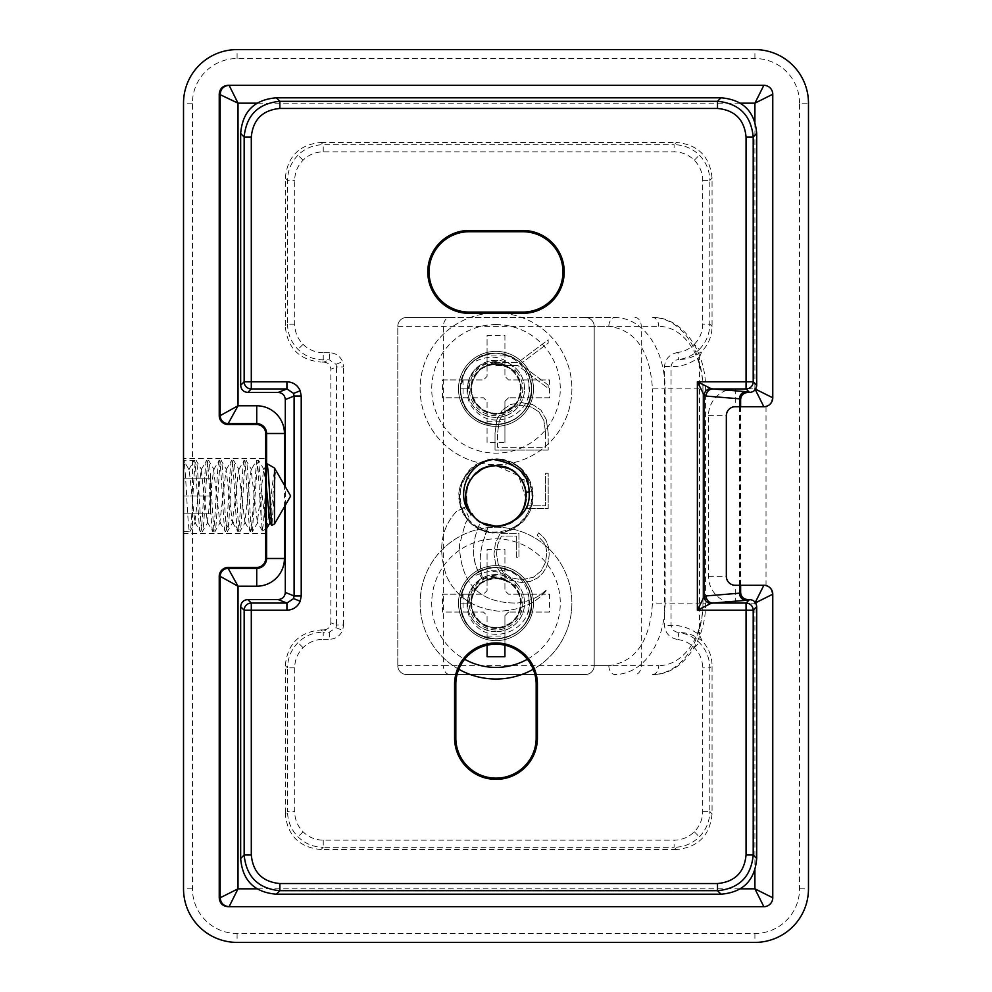 <?xml version="1.0" encoding="UTF-8"?>
<svg xmlns="http://www.w3.org/2000/svg" width="992" height="992" viewBox="0 0 992 992"><rect width="100%" height="100%" fill="white"/><g stroke="black" fill="none" stroke-linecap="round" stroke-linejoin="round"><path stroke-width="0.74" stroke-dasharray="4.96 3.72" d="M458.502 388.864A37.498 37.498 0 0 0 496 426.362A37.498 37.498 0 0 0 533.498 388.864A37.498 37.498 0 0 0 496 351.366A37.498 37.498 0 0 0 458.502 388.864A37.498 37.498 0 0 0 496 426.362A37.498 37.498 0 0 0 533.498 388.864A37.498 37.498 0 0 0 496 351.366A37.498 37.498 0 0 0 458.502 388.864M458.502 603.136A37.498 37.498 0 0 0 496 640.634A37.498 37.498 0 0 0 533.498 603.136A37.498 37.498 0 0 0 496 565.638A37.498 37.498 0 0 0 458.502 603.136A37.498 37.498 0 0 0 496 640.634A37.498 37.498 0 0 0 533.498 603.136A37.498 37.498 0 0 0 496 565.638A37.498 37.498 0 0 0 458.502 603.136M527.347 659.258A64.282 64.282 0 0 0 496 538.854A64.282 64.282 0 0 0 464.653 659.258M496 324.582A64.282 64.282 0 0 0 431.718 388.864A64.282 64.282 0 0 0 496 453.146A64.282 64.282 0 0 0 560.282 388.864A64.282 64.282 0 0 0 496 324.582M755.544 389.186L754.912 388.864L755.272 389.571M755.272 602.429L754.912 603.136L755.544 602.814M770.102 587.834L768.217 586.421M740.627 406.72L735.27 406.72A8.928 8.928 0 0 0 726.342 415.648L726.342 576.352A8.928 8.928 0 0 0 735.27 585.28L740.627 585.28L740.627 406.72M766.022 585.553L766.022 406.447L735.27 406.72C730.93 406.063 727.954 409.039 726.342 415.648L726.342 576.352C727.954 582.961 730.93 585.937 735.27 585.28L766.022 585.553M229.09 906.688L228.16 906.688M754.912 58.528L754.912 49.6A53.568 53.568 0 0 1 808.48 103.168L808.48 888.832A53.568 53.568 0 0 1 754.912 942.4L237.088 942.4A53.568 53.568 0 0 1 183.52 888.832L183.52 103.168A53.568 53.568 0 0 1 237.088 49.6L754.912 49.6A53.568 53.568 0 0 1 808.48 103.168L799.552 103.168L799.552 888.832A44.64 44.64 0 0 1 754.912 933.472L237.088 933.472A44.64 44.64 0 0 1 192.448 888.832L192.448 103.168A44.64 44.64 0 0 1 237.088 58.528L754.912 58.528A44.64 44.64 0 0 1 799.552 103.168M183.52 458.502L183.52 533.498L183.52 458.502L266.203 458.502M266.203 533.498L183.52 533.498M266.364 528.674L266.389 465.025M449.785 317.44L406.72 317.44A8.928 8.928 0 0 0 397.792 326.368L397.792 665.632L397.792 326.368A8.928 8.928 0 0 1 406.72 317.44A8.928 8.928 0 0 0 397.792 326.368L608.828 326.368C635.463 329.865 649.996 350.697 652.451 388.864L665.161 388.864C664.665 348.552 643.399 318.134 615.226 317.44L449.785 317.44A8.928 6.398 -90 0 0 443.399 326.368L443.399 665.632L608.828 665.632C635.463 662.135 649.996 641.303 652.451 603.136L652.451 388.864M406.72 317.44L585.28 317.44A8.928 8.928 0 0 1 594.208 326.368A8.928 8.928 0 0 0 585.28 317.44L615.226 317.44A8.928 6.398 -90 0 0 608.828 326.368M585.28 317.44A8.928 8.928 0 0 1 594.208 326.368L594.208 665.632A8.928 8.928 0 0 1 585.28 674.56L406.72 674.56A8.928 8.928 0 0 1 397.792 665.632A8.928 8.928 0 0 0 406.72 674.56L585.28 674.56A8.928 8.928 0 0 0 594.208 665.632L594.208 326.368L658.762 326.368A62.496 44.194 -90 0 1 702.956 388.864L665.161 388.864L665.161 603.136L652.451 603.136M496 640.634A37.498 37.498 0 0 1 458.502 603.136A37.498 37.498 0 0 1 496 565.638A37.498 37.498 0 0 1 533.498 603.136A37.498 37.498 0 0 1 496 640.634M496 426.362A37.498 37.498 0 0 1 458.502 388.864A37.498 37.498 0 0 1 496 351.366A37.498 37.498 0 0 1 533.498 388.864A37.498 37.498 0 0 1 496 426.362M608.828 665.632A8.928 6.398 90 0 0 615.226 674.56C643.399 673.866 664.665 643.448 665.161 603.136L702.956 603.136A71.424 50.505 -90 0 1 652.451 674.56A8.928 6.312 -90 0 0 658.762 665.632L594.208 665.632M496 631.706A28.57 28.57 0 0 1 467.43 603.136A28.57 28.57 0 0 1 496 574.566A28.57 28.57 0 0 1 524.57 603.136A28.57 28.57 0 0 1 496 631.706A28.57 28.57 0 0 0 524.57 603.136A28.57 28.57 0 0 0 496 574.566A28.57 28.57 0 0 0 467.43 603.136A28.57 28.57 0 0 0 496 631.706M496 417.434A28.57 28.57 0 0 1 467.43 388.864A28.57 28.57 0 0 1 496 360.294A28.57 28.57 0 0 1 524.57 388.864A28.57 28.57 0 0 1 496 417.434A28.57 28.57 0 0 0 524.57 388.864A28.57 28.57 0 0 0 496 360.294A28.57 28.57 0 0 0 467.43 388.864A28.57 28.57 0 0 0 496 417.434M548.192 450.095L495.02 450.095L548.192 450.095L548.192 432.934L548.192 450.095M546.282 419.554L548.192 432.934L546.282 419.554L540.925 410.093L546.282 419.554M532.53 404.476L540.925 410.093L532.53 404.476L521.569 402.64L532.53 404.476M510.644 404.476L521.569 402.64L510.644 404.476L502.274 410.093L510.644 404.476M496.93 419.554L502.274 410.093L496.93 419.554L495.02 432.934L496.93 419.554M495.02 450.095L495.02 432.934L495.02 450.095M538.954 411.916L531.365 407.005L521.569 405.43L511.81 407.005L504.258 411.916L499.348 420.434L497.587 432.785L499.348 420.434L504.258 411.916L511.81 407.005L521.569 405.43L531.365 407.005L538.954 411.916L543.864 420.434L538.954 411.916M545.625 432.785L543.864 420.434L545.625 432.785L545.625 447.305L497.587 447.305L497.587 432.785L497.587 447.305L545.625 447.305L545.625 432.785M677.883 352.445C669.749 353.983 665.285 358.707 664.479 366.631L664.479 625.369C665.26 633.318 669.736 638.042 677.883 639.555L678.813 632.487C686.762 633.64 693.606 637.013 699.348 642.63C706.168 649.661 709.652 658.068 709.801 667.864L712.058 665.607C711.921 656.022 708.573 647.739 702.001 640.782L699.521 634.954C690.246 628.184 680.76 624.985 671.051 625.369L671.051 366.631C671.72 362.44 674.3 360.071 678.813 359.513L677.883 352.445C684.244 351.54 689.713 348.837 694.301 344.323L699.348 349.37C693.606 354.987 686.762 358.372 678.813 359.513C686.774 359.6 694.499 356.835 702.001 351.218C708.573 344.249 711.921 335.966 712.058 326.393L712.058 178.138C709.937 156.451 698.046 144.559 676.37 142.451L674.114 144.708C683.91 144.857 692.317 148.341 699.348 155.161C706.168 162.192 709.652 170.599 709.801 180.395L712.058 178.138M548.192 385.045L533.82 374.331A268.596 268.596 0 0 1 527 369.198A407.216 407.216 0 0 0 520.242 364.064A336.561 336.561 0 0 0 527.112 358.93A539.301 539.301 0 0 1 533.894 353.797L548.192 343.096L548.192 339.785L517.75 362.675L495.02 362.675L495.02 365.465L517.75 365.465L548.192 388.343L548.192 385.045L533.82 374.331A268.596 268.596 0 0 1 527 369.198A407.216 407.216 0 0 0 520.242 364.064A336.561 336.561 0 0 0 527.112 358.93A539.301 539.301 0 0 1 533.894 353.797L548.192 343.096L548.192 339.785L517.75 362.675L495.02 362.675L495.02 365.465L517.75 365.465L548.192 388.343L548.192 385.045M538.582 532.902L537.118 535.172L544.348 543.021L546.133 547.857L546.728 553.809L545.439 562.464L541.223 570.859L533.485 577.232L521.569 579.762L510.818 577.716L502.981 572.062L498.133 563.741L496.484 553.586L497.736 544.558L501.468 536.052L516.361 536.052L516.361 557.256L518.928 557.256L518.928 533.262L500.228 533.262L495.38 543.356L493.991 554.094L495.826 564.919L501.183 574.008L509.838 580.246L521.569 582.552L530.596 581.312L537.664 577.902L542.909 572.905L546.505 566.928L548.564 560.48L549.221 554.094L548.489 547.051L546.394 541.483A20.993 20.993 0 0 0 543.058 536.932L538.582 532.902L537.118 535.172L544.348 543.021L546.133 547.857L546.728 553.809L545.439 562.464L541.223 570.859L533.485 577.232L521.569 579.762L510.818 577.716L502.981 572.062L498.133 563.741L496.484 553.586L497.736 544.558L501.468 536.052L516.361 536.052L516.361 557.256L518.928 557.256L518.928 533.262L500.228 533.262L495.38 543.356L493.991 554.094L495.826 564.919L501.183 574.008L509.838 580.246L521.569 582.552L530.596 581.312L537.664 577.902L542.909 572.905L546.505 566.928L548.564 560.48L549.221 554.094L548.489 547.051L546.394 541.483A20.993 20.993 0 0 0 543.058 536.932L538.582 532.902M526.157 499.41L518.642 475.776L496 465.645C529.158 463.785 537.949 515.865 505.399 524.867C514.364 522.499 521.11 517.068 525.648 508.549L548.192 508.549L548.192 473.271L545.625 473.271L545.625 505.759L526.901 505.759C536.102 485.361 517.663 458.068 493.408 459.482C481.343 461.726 472.663 467.802 467.368 477.722C462.545 487.332 462.26 497.004 466.538 506.751L456.469 511.45C440.721 528.55 437.559 550.461 446.983 577.183C456.903 597.469 474.238 608.803 498.976 611.196C520.453 610.328 536.474 603.136 547.051 589.62L544.769 591.257C538.036 597.544 528.872 601.462 517.291 603.024C480.078 603.508 460.784 584.214 459.408 545.141L465.298 523.553L471.101 513.782L472.874 515.666A30.355 30.355 0 0 0 480.612 522.164C470.493 543.182 471.274 562.39 482.955 579.799C479.235 567.102 479.334 554.119 483.278 540.888L488.3 525.363A30.355 30.355 0 0 0 505.399 524.867C484.952 528.823 471.82 520.8 466.017 500.762C465.322 479.93 475.304 468.224 496 465.645C535.531 464.206 534.899 528.302 496 526.355C456.729 527.918 456.729 464.157 496 465.645C534.837 463.475 535.444 528.079 496 526.355C456.853 528.525 457.039 463.351 496 465.645C535.593 464.219 534.8 528.414 496 526.355C472.552 527.174 457.262 498.48 470.419 479.669C476.42 470.729 484.952 466.054 496 465.645L486.638 467.12M664.479 366.631L671.051 366.631C680.76 367.015 690.246 363.816 699.521 357.046L699.521 634.954M285.299 505.275L285.299 486.725M329.332 352.693L323.243 352.693L323.243 359.823L329.332 359.823L336.003 364.3L336.511 366.941L343.629 366.941L342.612 361.658C340.02 355.967 335.594 352.978 329.332 352.693L329.332 359.823L323.69 362.08L320.986 362.08L323.243 359.823C313.447 359.674 305.04 356.19 298.009 349.37C291.189 342.339 287.705 333.932 287.556 324.136L285.299 326.393C287.42 348.08 299.311 359.972 320.986 362.08M285.299 178.138L287.556 180.395C287.705 170.599 291.189 162.192 298.009 155.161C305.04 148.341 313.447 144.857 323.243 144.708L320.986 142.451C299.299 144.572 287.407 156.463 285.299 178.138L285.299 326.393M320.986 142.451L676.37 142.451M699.521 357.046L702.001 351.218M712.058 813.862L709.801 811.605C709.652 821.401 706.168 829.808 699.348 836.839C692.317 843.659 683.91 847.143 674.114 847.292L676.37 849.549C698.058 847.428 709.95 835.537 712.058 813.862L712.058 665.607M676.37 849.549L320.986 849.549L323.243 847.292C313.447 847.143 305.04 843.659 298.009 836.839C291.189 829.808 287.705 821.401 287.556 811.605L285.299 813.862C287.42 835.549 299.311 847.441 320.986 849.549M285.299 665.607L287.556 667.864C287.705 658.068 291.189 649.661 298.009 642.63C305.04 635.81 313.447 632.326 323.243 632.177L320.986 629.92C299.299 632.04 287.407 643.932 285.299 665.607L285.299 813.862M320.986 629.92L323.69 629.92L329.332 632.177L329.332 639.307C335.594 639.022 340.02 636.033 342.612 630.342L343.629 625.059L336.511 625.059L336.003 627.7L329.332 632.177L323.243 632.177L323.243 639.307L329.332 639.307M330.832 622.79L330.832 369.21L336.511 366.941L336.511 625.059L330.832 622.79C330.41 627.13 328.017 629.498 323.69 629.92M323.69 362.08C328.042 362.514 330.423 364.895 330.832 369.21M470.419 479.669L465.149 476.296C443.883 505.709 482.1 547.162 513.137 528.339C550.486 511.19 527.992 449.351 488.349 460.201C447.727 466.513 452.488 532.146 493.594 532.53C534.39 537.54 547.72 473.11 508.288 461.516C470.419 445.557 439.989 503.899 474.771 525.822C506.85 551.515 552.036 503.688 524.57 473.11C500.724 439.642 444.193 473.308 462.272 510.223C476.073 548.936 539.648 531.972 532.332 491.536C527.818 470.568 514.848 459.879 493.408 459.482C481.331 460.635 471.919 466.24 465.149 476.296L467.368 477.722M466.538 506.751L464.144 507.296L468.819 517.241L471.25 513.571L467.554 506.602L471.101 513.782M489.044 466.451L482.025 469.055L489.019 466.463M473.06 476.11L469.848 480.587M467.778 484.815L467.083 486.774M471.076 513.335L475.416 518.308M475.986 518.828L481.951 522.908L475.962 518.791M481.938 469.092L477.177 472.18M474.201 474.87L467.22 486.365M465.818 492.726L466.277 502.163M467.381 506.131L475.825 518.68M479 521.147L481.728 522.796M482.36 523.119L496.397 526.355M473.382 475.751L470.034 480.289M467.753 484.89L466.86 487.506M471.051 513.286L474.399 517.316M525.648 508.549L530.385 508.549L531.278 505.759L526.901 505.759M487.01 530.757L488.3 525.363L480.612 522.164L478.429 526.653L487.01 530.757L483.278 540.888C479.334 554.119 479.235 567.102 482.955 579.799C472.13 564.622 470.617 546.902 478.429 526.653M530.385 508.549L548.192 508.549L548.192 473.271L545.625 473.271L545.625 505.759L531.278 505.759M527 508.549L527.732 505.759M496 465.645C517.303 464.727 533.324 489.788 523.553 508.747C515.431 528.463 485.968 532.481 472.874 515.666M496.174 526.355L504.234 525.214M510.173 522.846L516.138 518.717M518.072 516.844L521.494 512.467M524.061 507.582L524.805 505.585M499.608 526.144L512.641 521.383M517.75 517.179L521.556 512.38M523.85 508.065L524.942 505.176M526.07 500.142L526.169 492.677M524.83 486.514L524.123 484.58M521.135 478.987L516.919 474.002M512.703 470.654L509.194 468.658M464.144 507.296L456.469 511.45C440.721 528.55 437.559 550.461 446.983 577.183C456.903 597.469 474.238 608.803 498.976 611.196C520.453 610.328 536.474 603.136 547.051 589.62L544.769 591.257C538.036 597.544 528.872 601.462 517.291 603.024C480.078 603.508 460.784 584.214 459.408 545.141L465.298 523.553L468.819 517.241M702.001 640.782C694.437 635.128 686.712 632.363 678.813 632.487C674.324 631.916 671.733 629.548 671.051 625.369L664.479 625.369M712.058 326.393L709.801 324.136C709.652 333.932 706.168 342.339 699.348 349.37M521.842 479.359L524.061 479.359L521.842 479.359L524.061 482.608L524.061 479.359L524.061 482.608M458.775 669.265A75.888 75.888 0 0 1 496 527.248A75.888 75.888 0 0 1 533.225 669.265M487.072 656.704L487.072 615.635L483.501 612.064L487.072 615.635L487.072 645.209M504.928 645.209L504.928 615.635L508.499 612.064L504.928 615.635L504.928 656.704M549.568 612.064L508.499 612.064L549.568 612.064L549.568 594.208L508.499 594.208L504.928 590.637L508.499 594.208L549.568 594.208M504.928 549.568L504.928 590.637L504.928 549.568L487.072 549.568L487.072 590.637L483.501 594.208L487.072 590.637L487.072 549.568M442.432 594.208L483.501 594.208L442.432 594.208L442.432 612.064L483.501 612.064L442.432 612.064M571.888 603.136A75.888 75.888 0 0 1 496 679.024A75.888 75.888 0 0 1 420.112 603.136A75.888 75.888 0 0 1 496 527.248A75.888 75.888 0 0 1 571.888 603.136M504.928 579.44C499.757 576.129 493.805 574.852 487.072 575.596L487.072 578.683C493.272 576.91 499.224 577.27 504.928 579.787L504.928 579.787M487.072 578.683L487.072 575.596M472.775 594.208L462.892 594.208L460.288 603.136L468.212 603.136L470.196 594.208L472.775 594.208C475.515 587.425 480.289 582.651 487.072 579.911M462.892 594.208L470.196 594.208M468.212 603.136L460.288 603.136A35.712 35.712 0 0 1 530.584 594.208A35.712 35.712 0 0 1 531.712 603.136C529.678 581.56 517.812 569.656 496.124 567.424C474.288 569.569 462.334 581.473 460.288 603.136C462.47 624.886 474.35 636.79 495.926 638.848C517.564 636.852 529.48 624.948 531.712 603.136C529.48 581.324 517.539 569.42 495.888 567.424C474.325 569.507 462.458 581.411 460.288 603.136C462.322 624.786 474.263 636.69 496.124 638.848C517.812 636.616 529.678 624.712 531.712 603.136C529.678 581.56 517.824 569.656 496.124 567.424C474.275 569.582 462.322 581.486 460.288 603.136C462.458 624.873 474.337 636.777 495.901 638.848C517.551 636.852 529.48 624.948 531.712 603.136C529.48 581.324 517.551 569.42 495.926 567.424C474.35 569.482 462.47 581.386 460.288 603.136C462.334 624.786 474.275 636.69 496.124 638.848C517.812 636.616 529.678 624.712 531.712 603.136C529.678 624.712 517.812 636.616 496.124 638.848C474.275 636.69 462.334 624.786 460.288 603.136C462.47 581.386 474.35 569.482 495.926 567.424C517.551 569.42 529.48 581.324 531.712 603.136C529.48 624.948 517.551 636.852 495.901 638.848C474.337 636.777 462.458 624.873 460.288 603.136C462.322 581.486 474.275 569.582 496.124 567.424C517.824 569.656 529.678 581.56 531.712 603.136C529.678 624.712 517.812 636.616 496.124 638.848C474.263 636.69 462.322 624.786 460.288 603.136C462.458 581.411 474.325 569.507 495.888 567.424C517.539 569.42 529.48 581.324 531.712 603.136C529.48 624.948 517.564 636.852 495.926 638.848C474.35 636.79 462.47 624.886 460.288 603.136C462.334 581.473 474.288 569.569 496.124 567.424C517.812 569.656 529.678 581.56 531.712 603.136A35.712 35.712 0 0 1 496 638.848A35.712 35.712 0 0 1 460.288 603.136C462.334 624.786 474.275 636.69 496.124 638.848C517.812 636.616 529.678 624.712 531.712 603.136C532.592 626.386 507.086 645.048 485.187 637.174C460.325 630.478 451.744 595.262 470.754 577.89A35.712 35.712 0 0 1 496 567.424C463.934 565.638 447.33 611.258 473.048 630.49C494.4 650.38 533.212 632.276 531.712 603.136C529.48 581.324 517.551 569.42 495.926 567.424C474.35 569.482 462.47 581.386 460.288 603.136C462.47 581.386 474.35 569.482 495.926 567.424C517.551 569.42 529.48 581.324 531.712 603.136C529.678 581.56 517.824 569.656 496.124 567.424C474.275 569.582 462.322 581.486 460.288 603.136L471.113 603.136C474.027 584.276 484.902 576.389 503.738 579.477C518.903 586.52 523.826 597.965 518.481 613.825C509.566 627.973 497.587 631.383 482.546 624.067C468.261 611.419 467.505 598.015 480.289 583.842C496.756 574.194 509.739 577.642 519.225 594.196C523.28 612.845 515.952 624.117 497.265 627.986C480.587 626.87 471.882 617.942 471.188 601.239C475.54 582.651 486.985 575.62 505.523 580.146L516.547 585.95C505.598 569.916 490.333 567.226 470.754 577.89M504.928 579.911C531.352 588.38 521.594 631.656 494.078 627.948C466.327 627.378 463.326 583.122 490.755 578.807C517.502 571.429 533.026 612.982 507.978 624.948C481.988 641.043 455.836 598.61 481.914 582.626C503.862 565.638 533.994 598.188 515.369 618.772C499.187 641.316 460.995 618.723 472.973 593.687C483.104 564.832 530.1 581.436 519.845 610.241C513.447 637.248 469.538 630.85 471.113 603.136L460.288 603.136M496 567.424C517.316 570.524 528.463 582.428 529.443 603.136C529.53 630.342 493.607 644.366 476.358 626.026C457.138 609.485 470.406 575.831 493.619 576.464L505.523 580.146M516.547 585.95A26.784 26.784 0 0 1 496.794 629.908A26.784 26.784 0 0 1 469.266 604.723A26.784 26.784 0 0 1 493.619 576.464M463.053 594.208L463.053 612.064M504.928 570.189L487.072 570.189M528.947 612.064L528.947 594.208M487.072 636.083L504.928 636.083M571.888 388.864A75.888 75.888 0 0 1 496 464.752A75.888 75.888 0 0 1 420.112 388.864A75.888 75.888 0 0 1 496 312.976A75.888 75.888 0 0 1 571.888 388.864A75.888 75.888 0 0 1 496 464.752A75.888 75.888 0 0 1 420.112 388.864A75.888 75.888 0 0 1 496 312.976A75.888 75.888 0 0 1 571.888 388.864M487.072 442.432L487.072 401.363L483.501 397.792L487.072 401.363L487.072 442.432L504.928 442.432L504.928 401.363L508.499 397.792L504.928 401.363L504.928 442.432M549.568 397.792L508.499 397.792L549.568 397.792L549.568 379.936L508.499 379.936L504.928 376.365L508.499 379.936L549.568 379.936M504.928 335.296L504.928 376.365L504.928 335.296L487.072 335.296L487.072 376.365L483.501 379.936L487.072 376.365L487.072 335.296M442.432 379.936L483.501 379.936L442.432 379.936L442.432 397.792L483.501 397.792L442.432 397.792M504.928 365.168C499.757 361.857 493.805 360.58 487.072 361.324L487.072 364.411C493.272 362.638 499.224 362.998 504.928 365.515L504.928 365.515M487.072 364.411L487.072 361.324M472.775 379.936L462.892 379.936L460.288 388.864L468.212 388.864L470.196 379.936L472.775 379.936C475.515 373.153 480.289 368.379 487.072 365.639M462.892 379.936L470.196 379.936M468.212 388.864L460.288 388.864A35.712 35.712 0 0 1 530.584 379.936A35.712 35.712 0 0 1 531.712 388.864C529.678 367.288 517.812 355.384 496.124 353.152C474.288 355.297 462.334 367.201 460.288 388.864C462.47 410.614 474.35 422.518 495.926 424.576C517.564 422.58 529.48 410.676 531.712 388.864C529.48 367.052 517.539 355.148 495.888 353.152C474.325 355.235 462.458 367.139 460.288 388.864C462.322 410.514 474.263 422.418 496.124 424.576C517.812 422.344 529.678 410.44 531.712 388.864C529.678 367.288 517.824 355.384 496.124 353.152C474.275 355.31 462.322 367.214 460.288 388.864C462.458 410.601 474.337 422.505 495.901 424.576C517.551 422.58 529.48 410.676 531.712 388.864C529.48 367.052 517.551 355.148 495.926 353.152C474.35 355.21 462.47 367.114 460.288 388.864C462.334 410.514 474.275 422.418 496.124 424.576C517.812 422.344 529.678 410.44 531.712 388.864C529.678 410.44 517.812 422.344 496.124 424.576C474.275 422.418 462.334 410.514 460.288 388.864C462.47 367.114 474.35 355.21 495.926 353.152C517.551 355.148 529.48 367.052 531.712 388.864C529.48 410.676 517.551 422.58 495.901 424.576C474.337 422.505 462.458 410.601 460.288 388.864C462.322 367.214 474.275 355.31 496.124 353.152C517.824 355.384 529.678 367.288 531.712 388.864C529.678 410.44 517.812 422.344 496.124 424.576C474.263 422.418 462.322 410.514 460.288 388.864C462.458 367.139 474.325 355.235 495.888 353.152C517.539 355.148 529.48 367.052 531.712 388.864C529.48 410.676 517.564 422.58 495.926 424.576C474.35 422.518 462.47 410.614 460.288 388.864C462.334 367.201 474.288 355.297 496.124 353.152C517.812 355.384 529.678 367.288 531.712 388.864A35.712 35.712 0 0 1 496 424.576A35.712 35.712 0 0 1 460.288 388.864C462.334 410.514 474.275 422.418 496.124 424.576C517.812 422.344 529.678 410.44 531.712 388.864C532.592 412.114 507.086 430.776 485.187 422.902C460.325 416.206 451.744 380.99 470.754 363.618A35.712 35.712 0 0 1 496 353.152C463.934 351.366 447.33 396.986 473.048 416.218C494.4 436.108 533.212 418.004 531.712 388.864C529.48 367.052 517.551 355.148 495.926 353.152C474.35 355.21 462.47 367.114 460.288 388.864C462.47 367.114 474.35 355.21 495.926 353.152C517.551 355.148 529.48 367.052 531.712 388.864C529.678 367.288 517.824 355.384 496.124 353.152C474.275 355.31 462.322 367.214 460.288 388.864L471.113 388.864C474.027 370.004 484.902 362.117 503.738 365.205C518.903 372.248 523.826 383.693 518.481 399.553C509.566 413.701 497.587 417.111 482.546 409.795C468.261 397.147 467.505 383.743 480.289 369.57C496.756 359.922 509.739 363.37 519.225 379.924C523.28 398.573 515.952 409.845 497.265 413.714C480.587 412.598 471.882 403.67 471.188 386.967C475.54 368.379 486.985 361.348 505.523 365.874L516.547 371.678C505.598 355.644 490.333 352.954 470.754 363.618M504.928 365.639C531.352 374.108 521.594 417.384 494.078 413.676C466.327 413.106 463.326 368.85 490.755 364.535C517.502 357.157 533.026 398.71 507.978 410.676C481.988 426.771 455.836 384.338 481.914 368.354C503.862 351.366 533.994 383.916 515.369 404.5C499.187 427.044 460.995 404.451 472.973 379.415C483.104 350.56 530.1 367.164 519.845 395.969C513.447 422.976 469.538 416.578 471.113 388.864L460.288 388.864M496 353.152C517.316 356.252 528.463 368.156 529.443 388.864C529.53 416.07 493.607 430.094 476.358 411.754C457.138 395.213 470.406 361.559 493.619 362.192L505.523 365.874M516.547 371.678A26.784 26.784 0 0 1 496.794 415.636A26.784 26.784 0 0 1 469.266 390.451A26.784 26.784 0 0 1 493.619 362.192M463.053 379.936L463.053 397.792M504.928 355.917L487.072 355.917M528.947 397.792L528.947 379.936M487.072 421.811L504.928 421.811M183.52 531.712L189.77 531.712C187.686 533.956 185.603 458.056 183.52 460.288L183.52 531.712L183.52 460.288L189.137 469.786L194.866 522.214L201.116 469.786L207.365 522.214L213.615 469.786L219.864 522.214L226.114 469.786L232.364 522.214L238.613 469.786L244.863 522.214L251.112 469.786L257.362 522.214L263.612 469.786L265.893 482.137M183.52 496L183.52 478.144L183.52 513.856L183.52 496L210.304 496L210.304 478.144L210.304 513.856L210.304 496L183.52 496M189.137 469.786L183.52 460.288L196.019 460.288C193.936 457.982 191.853 533.857 189.77 531.712L195.387 522.214M188.877 469.563L194.234 460.288C196.317 458.044 198.412 534.043 200.483 531.712L202.269 531.712C200.173 533.845 198.115 458.168 196.019 460.288L201.636 469.786M194.866 522.214L200.483 531.712C202.579 533.795 204.637 458.192 206.733 460.288L208.518 460.288C206.435 458.056 204.34 534.056 202.269 531.712L207.886 522.214M201.116 469.786L206.733 460.288C208.816 458.068 210.887 533.795 212.982 531.712L214.768 531.712C212.672 533.845 210.614 458.23 208.518 460.288L214.136 469.786M207.365 522.214L212.982 531.712C215.053 534.056 217.149 458.031 219.232 460.288L221.018 460.288C218.947 457.882 216.851 533.944 214.768 531.712L220.385 522.214M213.615 469.786L219.232 460.288C221.315 458.031 223.411 534.068 225.482 531.712L227.267 531.712L226.374 528.178C224.589 514.216 222.803 458.23 221.018 460.288L226.635 469.786M219.864 522.214L225.482 531.712C227.577 533.808 229.648 458.081 231.731 460.288L233.517 460.288C231.446 457.969 229.35 533.981 227.267 531.712L232.884 522.214M226.114 469.786L231.731 460.288C233.529 458.316 235.29 514.104 237.088 528.178L237.981 531.712L239.766 531.712C237.671 533.733 235.6 458.118 233.517 460.288L239.134 469.786M232.364 522.214L237.981 531.712C240.052 534.031 242.147 458.044 244.23 460.288L246.016 460.288C243.945 457.969 241.85 533.944 239.766 531.712L245.384 522.214M238.613 469.786L244.23 460.288C246.314 458.044 248.409 534.031 250.48 531.712L252.266 531.712C250.195 534.043 248.099 458.006 246.016 460.288L251.633 469.786M244.863 522.214L250.48 531.712L251.993 521.854L256.544 460.449L251.112 469.786M252.266 531.712L257.002 470.146L258.515 460.288L261.107 486.588L261.107 517.068L257.821 465.57L256.544 460.449M267.034 463.896L263.636 520.986L262.359 530.819L261.107 517.068M274.499 523.974L274.499 490.928L271.882 525.487M274.499 490.928L275.392 472.688L274.499 471.324L274.499 468.026M269.861 522.214L275.392 472.688M274.499 471.324L273.284 478.119L274.995 479.086M261.107 486.588L266.042 528.302M266.91 528.178L273.284 478.119M183.52 478.144L210.304 478.144L183.52 478.144M183.52 513.856L210.304 513.856L183.52 513.856M754.912 122.264L754.912 388.864L735.27 388.864A26.784 26.784 0 0 0 708.486 415.648L708.486 576.352A26.784 26.784 0 0 0 735.27 603.136L754.912 603.136L754.912 869.736M739.809 888.832L257.548 888.832M284.444 506.751L284.444 485.249M257.548 103.168L739.809 103.168M772.768 94.24A8.928 8.928 0 0 0 763.84 85.312M266.6 528.55L266.6 464.665M735.27 388.864L735.27 406.72M708.486 415.648L726.342 415.648M708.486 576.352L726.342 576.352M735.27 603.136L735.27 585.28M768.205 405.579L770.09 404.166M799.552 888.832L808.48 888.832M754.912 933.472L754.912 942.4M237.088 933.472L237.088 942.4M192.448 888.832L183.52 888.832M192.448 103.168L183.52 103.168M237.088 58.528L237.088 49.6M634.967 317.44A8.928 6.312 90 0 1 641.278 326.368L641.278 665.632A8.928 6.312 -90 0 1 634.967 674.56M702.956 388.864L702.956 603.136L705.572 603.136L702.956 603.136L702.956 388.864A71.424 50.505 -90 0 0 652.451 317.44A8.928 6.312 90 0 1 658.762 326.368M397.792 665.632L443.399 665.632A8.928 6.398 90 0 0 449.785 674.56M702.956 603.136A62.496 44.194 -90 0 1 658.762 665.632M323.243 352.693C315.406 352.569 308.673 349.792 303.056 344.323C297.588 338.706 294.81 331.973 294.686 324.136L294.686 180.395C294.81 172.558 297.588 165.825 303.056 160.208C308.673 154.74 315.406 151.962 323.243 151.838L674.114 151.838C681.95 151.962 688.684 154.74 694.301 160.208C699.769 165.825 702.547 172.558 702.671 180.395L702.671 324.136C702.547 331.973 699.769 338.706 694.301 344.323M343.629 625.059L343.629 366.941M677.883 639.555C684.244 640.46 689.725 643.163 694.301 647.677C699.769 653.294 702.547 660.027 702.671 667.864L702.671 811.605C702.547 819.442 699.769 826.175 694.301 831.792C688.684 837.26 681.95 840.038 674.114 840.162L323.243 840.162C315.406 840.038 308.673 837.26 303.056 831.792C297.588 826.175 294.81 819.442 294.686 811.605L294.686 667.864C294.81 660.027 297.588 653.294 303.056 647.677C308.673 642.208 315.406 639.431 323.243 639.307M739.486 406.72L739.486 585.28M740.044 585.28L740.044 406.72M529.083 491.933L532.332 491.536L529.083 491.933M303.056 344.323L298.009 349.37M336.003 364.3L342.612 361.658M294.686 667.864L287.556 667.864L287.556 811.605L294.686 811.605M323.243 840.162L323.243 847.292L674.114 847.292L674.114 840.162M702.671 811.605L709.801 811.605L709.801 667.864L702.671 667.864M694.301 647.677L699.348 642.63M694.301 831.792L699.348 836.839M303.056 831.792L298.009 836.839M303.056 647.677L298.009 642.63M336.003 627.7L342.612 630.342M294.686 324.136L287.556 324.136L287.556 180.395L294.686 180.395M303.056 160.208L298.009 155.161M323.243 151.838L323.243 144.708L674.114 144.708L674.114 151.838M694.301 160.208L699.348 155.161M702.671 180.395L709.801 180.395L709.801 324.136L702.671 324.136M226.374 528.178L231.731 519.82L237.088 528.178M652.451 317.44C681.802 316.684 706.267 351.205 705.572 388.864L705.572 603.136C706.267 640.795 681.802 675.316 652.451 674.56M258.515 460.288L256.73 460.288M266.005 465.67L263.612 469.786M262.359 530.819L257.362 522.214M266.042 528.86L262.508 530.906M257.883 522.214L252.452 531.551M264.132 469.786L258.701 460.449"/><path stroke-width="1.49" d="M464.653 659.258A64.282 64.282 0 0 0 527.347 659.258M739.809 103.168L754.912 103.168L772.768 94.24L772.768 397.792L754.912 388.864L763.84 406.72L740.627 406.72L740.627 399.578C741.036 395.25 743.417 392.869 747.77 392.435L749.555 392.435L746.058 388.938A7.142 7.13 -45 0 0 753.201 381.796L753.201 137.008C751.08 115.32 739.189 103.428 717.501 101.308L717.501 108.45C734.849 110.137 744.372 119.66 746.058 137.008L746.058 381.796L697.376 381.796L710.532 388.368C706.974 389.199 704.779 391.394 703.948 394.94L697.376 381.796L697.376 610.204L703.948 597.06C704.779 600.606 706.974 602.801 710.532 603.632L697.376 610.204L746.058 610.204L746.058 854.992C744.372 872.34 734.849 881.863 717.501 883.55L279.856 883.55C262.508 881.863 252.985 872.34 251.298 854.992L251.298 610.204L286.924 610.204C293.186 609.906 297.612 606.918 300.204 601.226L301.221 595.956L294.103 595.956L293.595 598.598L286.924 603.062L286.924 610.204M754.912 122.264L754.912 103.168L763.84 85.312A8.928 8.928 0 0 1 772.768 94.24L772.768 397.792A8.928 8.928 0 0 1 763.84 406.72A8.928 8.928 -45 0 0 766.022 406.447L768.205 405.579M768.217 586.421L766.022 585.553A8.928 8.928 -135 0 0 763.84 585.28L754.912 603.136L772.768 594.208L772.768 897.76A8.928 8.928 0 0 1 763.84 906.688L228.16 906.688C222.654 906.242 219.678 903.266 219.232 897.76L219.232 576.352A8.928 8.928 0 0 1 228.16 567.424L256.73 567.424A8.928 8.928 0 0 0 265.658 558.496L265.658 433.504A8.928 8.928 0 0 0 256.73 424.576L228.16 424.576A8.928 8.928 0 0 1 219.232 415.648L220.174 415.648A7.986 7.986 0 0 0 228.16 423.634L238.03 405.778L220.174 415.648L220.174 94.24C220.695 88.821 223.671 85.845 229.102 85.312L763.84 85.312L228.16 85.312L229.102 85.312L238.018 103.168L257.548 103.168M228.16 85.312C222.654 85.758 219.678 88.734 219.232 94.24L238.018 103.168L238.03 405.778L256.73 405.79L256.73 423.634L228.16 423.634L228.16 424.576M228.16 567.424L228.16 568.366A7.986 7.986 0 0 0 220.174 576.352L238.03 586.222L228.16 568.366L256.73 568.366A9.87 9.87 0 0 0 266.6 558.496L266.6 528.55L270.382 522.214M763.84 906.688L754.912 888.832L772.768 897.76A8.928 8.928 135 0 1 763.84 906.688L229.09 906.688A8.928 8.928 45 0 1 220.174 897.76L238.018 888.832L238.03 586.222L256.73 586.21A27.714 27.714 0 0 0 284.444 558.496L284.444 506.751M219.232 576.352L220.174 576.352L220.174 897.76C220.695 903.179 223.671 906.155 229.09 906.688L238.018 888.832L257.548 888.832M772.768 897.76L772.768 594.208L771.689 589.955M771.54 589.694L770.102 587.834M749.555 599.565C753.908 599.999 756.288 602.38 756.698 606.707L756.698 858.502C754.9 880.487 742.996 892.391 721.01 894.189L717.501 890.692C739.189 888.572 751.08 876.68 753.201 854.992L753.201 610.204A7.142 7.13 -135 0 0 746.058 603.062L749.555 599.565L747.77 599.565C743.442 599.156 741.061 596.775 740.627 592.422L740.627 585.28L763.84 585.28A8.928 8.928 0 0 1 772.768 594.208M219.232 94.24L219.232 415.648M808.48 103.168A53.568 53.568 0 0 0 754.912 49.6L237.088 49.6A53.568 53.568 0 0 0 183.52 103.168L183.52 888.832A53.568 53.568 0 0 0 237.088 942.4L754.912 942.4A53.568 53.568 0 0 0 808.48 888.832L808.48 103.168M763.84 406.72L735.27 406.72A8.928 8.928 0 0 0 726.342 415.648L726.342 576.352A8.928 8.928 0 0 0 735.27 585.28L763.84 585.28M266.389 465.025L266.364 528.674M536.176 684.381A40.176 40.176 0 0 0 496 644.205A40.176 40.176 0 0 0 455.824 684.381L455.824 737.949A40.176 40.176 0 0 0 496 778.125A40.176 40.176 0 0 0 536.176 737.949L536.176 684.381L537.428 684.381L537.428 737.949A41.428 41.428 0 0 1 496 779.377A41.428 41.428 0 0 1 454.572 737.949L454.572 684.381A41.428 41.428 0 0 1 496 642.952A41.428 41.428 0 0 1 537.428 684.381M562.96 271.907A40.176 40.176 0 0 0 522.784 231.731L469.216 231.731A40.176 40.176 0 0 0 429.04 271.907A40.176 40.176 0 0 0 469.216 312.083L522.784 312.083A40.176 40.176 0 0 0 562.96 271.907M247.802 392.435C243.449 392.001 241.068 389.62 240.659 385.293L240.659 133.498C242.457 111.513 254.361 99.609 276.346 97.811L721.01 97.811L717.501 101.308L279.856 101.308C258.168 103.428 246.276 115.32 244.156 137.008L244.156 381.796A7.142 7.13 45 0 0 251.298 388.938L247.802 392.435L278.157 392.435L286.924 388.938L293.595 393.402L294.103 396.044L301.221 396.044L300.204 390.774L293.595 393.402M285.299 486.725L285.299 399.565C284.865 395.225 282.484 392.857 278.157 392.435M278.157 599.565L247.802 599.565L251.298 603.062L286.924 603.062L278.157 599.565C282.509 599.131 284.89 596.75 285.299 592.435L285.299 505.275M721.01 894.189L276.346 894.189C254.361 892.391 242.457 880.487 240.659 858.502L240.659 606.707C241.093 602.355 243.474 599.974 247.802 599.565M721.01 97.811C742.996 99.609 754.9 111.513 756.698 133.498L756.698 385.293C756.264 389.645 753.883 392.026 749.555 392.435M300.204 390.774C297.612 385.082 293.186 382.094 286.924 381.796L286.924 388.938L251.298 388.938L251.298 137.008C252.985 119.66 262.508 110.137 279.856 108.45L717.501 108.45M469.216 230.479A41.428 41.428 0 0 0 427.788 271.907A41.428 41.428 0 0 0 469.216 313.336L522.784 313.336A41.428 41.428 0 0 0 564.212 271.907A41.428 41.428 0 0 0 522.784 230.479L469.216 230.479L469.216 231.731M529.083 491.933C530.484 506.825 522.598 517.812 505.399 524.867A30.355 30.355 0 0 1 472.874 515.666C454.609 500.898 464.355 462.818 493.408 459.482C517.254 463.636 529.145 474.461 529.083 491.933L526.132 492.292C522.623 475.726 512.591 466.835 496 465.645C470.778 464.392 455.936 498.083 472.874 515.666M739.486 585.28L740.044 593.005A7.142 7.13 -135 0 0 747.187 600.148L746.058 600.321A7.142 6.572 85.3 0 1 739.486 593.179L706.106 595.932A7.142 6.572 -94.7 0 0 712.69 603.062L710.532 603.632M710.532 388.368L712.69 388.938A7.142 6.572 -85.3 0 0 706.106 396.068L739.486 398.821A7.142 6.572 94.7 0 1 746.058 391.679L747.187 391.852A7.142 7.13 -45 0 0 740.044 398.995L739.486 406.72M276.346 894.189L279.856 890.692C258.168 888.572 246.276 876.68 244.156 854.992L240.659 858.502M251.298 854.992L244.156 854.992L244.156 610.204L251.298 610.204L251.298 603.062A7.142 7.13 135 0 0 244.156 610.204L240.659 606.707M489.019 466.463L495.913 465.645L489.044 466.451M473.382 475.751L482.038 469.055L473.06 476.11M469.848 480.587L467.778 484.815M467.083 486.774L466.86 487.506M465.831 499.385L467.294 505.846M475.416 518.308L474.399 517.316M526.132 492.292C526.182 512.666 516.138 524.012 496 526.355L481.914 522.883L496.174 526.355M486.638 467.12L481.938 469.092M477.177 472.18L474.201 474.87M467.22 486.365L465.818 492.726M466.277 502.163L467.381 506.131M475.825 518.68L479 521.147M481.728 522.796L482.36 523.119M470.034 480.289L467.753 484.89M465.831 499.336L467.269 505.796M504.234 525.214L510.173 522.846M516.138 518.717L518.072 516.844M521.494 512.467L524.061 507.582M524.805 505.585L526.157 499.41M496.397 526.355L499.608 526.144M512.641 521.383L517.75 517.179M521.556 512.38L523.85 508.065M524.942 505.176L526.07 500.142M526.169 492.677L524.83 486.514M524.123 484.58L521.135 478.987M516.919 474.002L512.703 470.654M509.194 468.658L496 465.645M533.225 669.265A75.888 75.888 0 0 1 458.775 669.265M487.072 645.209L487.072 656.704L504.928 656.704L504.928 645.209M267.195 463.81L274.499 468.026L274.499 523.974L271.709 525.388L268.324 472.924L267.195 463.81L266.005 465.67M265.893 482.137L269.861 522.214L271.709 525.388M274.499 468.026L290.656 496L274.499 523.974M754.912 869.736L754.912 888.832L739.809 888.832M284.444 485.249L284.444 433.504A27.714 27.714 0 0 0 256.73 405.79M256.73 424.576L256.73 423.634A9.87 9.87 0 0 1 266.6 433.504L284.444 433.504M284.444 558.496L265.658 558.496M266.6 464.665L266.6 433.504L265.658 433.504M256.73 586.21L256.73 567.424M770.09 404.166L771.54 402.306M771.801 401.834L772.768 397.792M220.174 897.76L219.232 897.76M286.924 381.796L244.156 381.796L240.659 385.293M285.299 399.565L294.103 396.044L294.103 595.956L285.299 592.435M301.221 595.956L301.221 396.044M756.698 858.502L753.201 854.992L746.058 854.992M756.698 606.707L753.201 610.204L746.058 610.204L746.058 603.062L712.69 603.062L746.058 600.321M706.106 595.932L703.948 597.06L703.948 394.94L706.106 396.068M756.698 385.293L753.201 381.796L746.058 381.796L746.058 388.938L712.69 388.938L746.058 391.679M740.627 592.422L740.044 593.005L740.044 585.28M740.044 406.72L740.044 398.995L740.627 399.578M279.856 883.55L279.856 890.692L717.501 890.692L717.501 883.55M300.204 601.226L293.595 598.598M746.058 137.008L753.201 137.008L756.698 133.498M279.856 108.45L279.856 101.308L276.346 97.811M240.659 133.498L244.156 137.008L251.298 137.008M454.572 737.949L455.824 737.949M536.176 737.949L537.428 737.949M455.824 684.381L454.572 684.381M469.216 312.083L469.216 313.336M522.784 231.731L522.784 230.479M522.784 313.336L522.784 312.083"/></g></svg>
